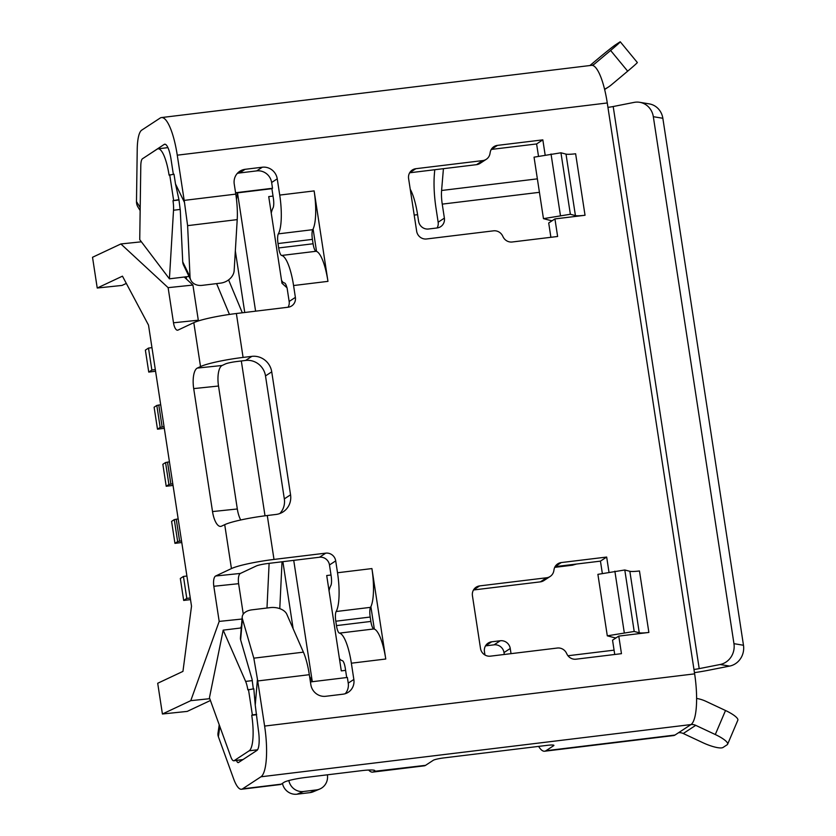 <?xml version="1.0" encoding="UTF-8"?>
<svg xmlns="http://www.w3.org/2000/svg" width="836" height="836" viewBox="0 0 836 836"><rect width="100%" height="100%" fill="white"/><g stroke="black" fill="none" stroke-linecap="round" stroke-linejoin="round"><path stroke-width="1.25" d="M484.953 654.996L484.441 651.631A8.945 8.6 56.8 0 1 491.693 641.797L500.294 640.752L494.066 644.838A8.945 8.6 -123.2 0 1 504.014 652.571L510.242 648.496A8.945 8.6 56.8 0 0 500.294 640.752M511.036 653.658L510.242 648.496M504.307 654.473L504.014 652.571M494.066 644.838L485.507 645.873L491.693 641.797M538.624 746.391A44.747 11.213 -96.9 0 0 544.644 751.219L673.649 735.555A44.747 11.213 -96.9 0 0 674.976 735.053L678.518 732.733A8.945 8.6 -123.2 0 1 683.263 733.506L702.836 742.682A17.901 4.18 23 0 0 723.004 747.478L727.163 744.761A17.901 4.18 23 0 0 727.613 744.249A17.901 4.18 23 0 0 715.292 734.53L695.719 725.345A8.945 8.6 56.8 0 0 690.975 724.572A44.747 11.213 -96.9 0 0 694.632 673.858L693.964 669.469A8.945 1.066 171.3 0 0 699.209 668.633L720.13 664.505A17.901 16.699 99.4 0 0 733.956 643.668L653.324 116.695A17.901 16.699 99.4 0 0 639.739 102.305A17.901 16.699 99.4 0 0 634.116 102.389L613.196 106.527A8.945 1.066 -8.7 0 1 607.939 107.353L607.27 102.964A44.747 11.213 -96.9 0 0 591.501 65.344L161.484 117.562A44.747 11.213 -96.9 0 0 160.157 118.064L141.733 130.134A35.791 8.966 -96.9 0 0 137.229 149.268L136.487 201.56A13.428 11.422 148.3 0 0 137.971 207.046L140.155 210.588M544.644 751.219A44.747 11.213 -96.9 0 0 545.971 750.718L553.662 745.681A8.945 1.066 171.3 0 0 553.913 745.367A8.945 1.066 171.3 0 0 547.141 745.357L443.937 757.897A8.945 1.066 171.3 0 0 433.257 760.3L425.566 765.337L374.392 771.325A17.901 2.132 171.3 0 0 374.883 770.708A17.901 2.132 171.3 0 0 361.34 770.688L305.443 777.48A17.901 2.132 171.3 0 0 284.094 782.287L281.241 784.158L242.534 788.86L260.957 776.79A44.747 11.213 -96.9 0 0 264.615 726.076L257.718 680.964A35.791 8.966 -96.9 0 0 257.446 679.26L255.241 705.093L258.387 730.152A17.901 4.483 -96.9 0 1 256.924 750.435L238.5 762.505A8.945 2.247 -96.9 0 1 238.239 762.61A8.945 2.247 -96.9 0 1 236.452 760.457M727.613 744.249L737.822 720.224A17.901 4.18 -157 0 0 725.512 710.506L705.939 701.331A35.791 34.391 -123.2 0 0 696.618 698.436M219.22 724.791L217.997 733.182A13.428 9.562 8.3 0 0 218.374 736.694L233.526 778.567A35.791 8.966 -96.9 0 0 241.479 789.257L280.175 784.555A35.791 8.966 -96.9 0 0 281.241 784.158M368.645 770.04A44.747 11.213 -96.9 0 0 372.637 772.109A44.747 11.213 -96.9 0 0 373.964 771.597M186.188 276.8L186.543 279.172M266.987 608.012L269.119 563.349M279.809 513.544A17.901 17.201 56.8 0 0 284.324 498.883L265.503 375.918A17.901 17.201 56.8 0 0 245.617 360.441L241.322 360.964L265.012 515.802M216.597 283.613L229.451 314.43M434.751 169.729L434.386 174.107A44.747 11.213 -96.9 0 0 436.016 208.206L438.158 222.209A8.945 8.6 -123.2 0 1 437.092 227.956M443.425 168.684L441.596 190.483A17.901 4.483 -96.9 0 0 442.244 204.12L444.386 218.133A8.945 8.6 56.8 0 1 437.134 227.956L428.534 229.001A8.945 8.6 56.8 0 1 418.585 221.258L417.582 214.674A35.791 8.966 -96.9 0 0 410.225 189.218M145.997 156.457L164.19 144.419A17.901 4.483 -96.9 0 1 164.723 144.21A17.901 4.483 -96.9 0 1 171.035 159.258L173.334 174.306M180.231 209.428L173.522 210.244L169.415 278.827L139.737 239.629L140.793 165.936A13.428 3.365 83.1 0 1 142.475 158.756L157.116 149.174A31.319 7.848 83.1 0 1 158.046 148.818A31.319 7.848 83.1 0 1 169.081 175.152L174.003 174.222L175.497 183.951L184.484 202.469A35.791 8.966 -96.9 0 0 184.181 200.389L177.263 155.182A44.747 11.213 -96.9 0 0 161.484 117.562M313.103 229.001L316.53 251.417A35.791 8.966 -96.9 0 1 327.963 281.356L314.127 190.911A35.791 8.966 83.1 0 1 313.103 229.001A35.791 8.966 83.1 0 1 312.748 229.681A8.945 2.247 83.1 0 0 312.403 239.378L313.082 243.767A8.945 2.247 -96.9 0 0 316.06 251.281L281.659 255.461A35.791 8.966 -96.9 0 1 293.572 285.536L295.38 297.397A8.945 8.6 -123.2 0 1 288.127 307.22L236.369 313.51A36.826 4.379 171.3 0 0 193.806 322.654L177.995 330.095A8.945 3.313 84 0 1 177.577 330.21A8.945 3.313 84 0 1 173.501 322.79L168.12 287.657L120.886 243.955L92.524 257.279L97.227 288.023L122.464 276.162L148.515 325.12L191.517 606.173L182.948 671.392L157.701 683.263L162.414 713.996L190.775 700.662L219.189 621.409L213.817 586.276A8.945 3.313 84 0 1 215.625 576.014L231.436 568.574A36.826 4.379 -8.7 0 1 273.999 559.43L325.758 553.15A8.945 8.6 -123.2 0 1 335.706 560.883L337.514 572.754A35.791 8.966 83.1 0 1 336.145 611.524L370.547 607.344A35.791 8.966 83.1 0 0 370.891 606.675L374.329 629.08A35.791 8.966 -96.9 0 0 373.849 628.954L339.447 633.124A35.791 8.966 -96.9 0 1 351.36 663.199L353.847 679.459A13.428 12.895 56.8 0 1 348.298 692.25A13.428 12.895 56.8 0 1 342.959 694.193L325.758 696.283A13.428 12.895 56.8 0 1 310.846 684.674L309.32 674.694A35.791 8.966 -96.9 0 0 303.405 652.153L253.82 658.172L242.419 618.87A13.428 8.329 -175.1 0 1 242.221 616.916A13.428 8.329 -175.1 0 1 251.991 609.831L270.31 607.605A13.428 8.329 4.9 0 1 286.811 614.261L293.143 628.735L282.881 561.677M251.845 356.366L243.088 357.421A36.826 4.379 171.3 0 0 200.525 366.576L197.317 368.08A17.901 6.636 -96 0 0 193.701 388.604L212.522 511.569A17.901 6.636 -96 0 0 220.683 526.408A17.901 6.636 -96 0 0 221.509 526.168L224.717 524.663A36.826 4.379 -8.7 0 1 267.28 515.519L276.037 514.453A17.901 17.201 56.8 0 0 283.153 511.862A17.901 17.201 56.8 0 0 290.552 494.797L271.731 371.842A17.901 17.201 56.8 0 0 251.845 356.366L245.617 360.441M374.329 629.08A35.791 8.966 -96.9 0 1 385.762 659.019L371.915 568.574A35.791 8.966 83.1 0 1 370.891 606.675M313.082 243.767L278.681 247.947L278.012 243.548A8.945 2.247 83.1 0 1 278.346 233.861A35.791 8.966 83.1 0 0 279.726 195.081L277.238 178.831A13.428 12.895 -123.2 0 0 262.326 167.221L245.126 169.311A13.428 12.895 56.8 0 0 239.786 171.255A13.428 12.895 56.8 0 0 234.237 184.045L235.783 194.119L184.181 200.389M618.776 636.102L648.872 632.444L639.467 570.967A13.428 1.599 -8.7 0 1 629.853 571.302L624.795 569.985L597.897 574.353L607.302 635.83L613.802 637.534A40.274 4.786 171.3 0 0 616.017 637.91L618.776 636.102L621.462 653.668L576.056 659.186A8.945 8.6 -123.2 0 1 566.975 654.17L566.421 653.052A8.945 8.6 -123.2 0 0 557.34 648.036L490.439 656.155A8.945 8.6 -123.2 0 1 480.501 648.422L472.434 595.723A8.945 8.6 -123.2 0 1 479.686 585.9L546.598 577.77L540.37 581.856A8.945 8.6 -123.2 0 0 543.923 580.55L550.151 576.474A8.945 8.6 -123.2 0 1 546.598 577.77M602.348 573.527L600.447 561.134L606.675 557.058L561.269 562.565A8.945 8.6 56.8 0 0 554.038 569.567L553.829 570.779A8.945 8.6 -123.2 0 1 550.151 576.474M606.675 557.058L609.005 572.284M554.937 218.917L552.178 220.714A40.274 4.786 171.3 0 1 549.963 220.349L543.463 218.645L534.047 157.168L560.956 152.789L566.014 154.117A13.428 1.599 -8.7 0 0 575.628 153.772L585.033 215.26L554.937 218.917L557.622 236.483L512.217 241.991A8.945 8.6 56.8 0 1 503.136 236.975L502.582 235.856A8.945 8.6 -123.2 0 0 493.501 230.84L426.6 238.971A8.945 8.6 -123.2 0 1 416.662 231.227L408.595 178.528A8.945 8.6 -123.2 0 1 415.847 168.705L482.759 160.585L476.53 164.661A8.945 8.6 -123.2 0 0 480.083 163.365L486.312 159.279A8.945 8.6 -123.2 0 1 482.759 160.585M538.509 156.332L536.607 143.949L542.836 139.863L497.43 145.38A8.945 8.6 -123.2 0 0 490.199 152.371L489.99 153.584A8.945 8.6 -123.2 0 1 486.312 159.279M542.836 139.863L545.166 155.088M339.416 658.58A35.791 8.966 -96.9 0 0 342.29 660.649A8.945 2.247 83.1 0 1 345.268 668.163L346.7 677.536M329.039 590.749A35.791 8.966 83.1 0 1 330.805 585.639A8.945 2.247 83.1 0 0 331.15 575.941L331.014 575.011L326.709 575.534L341.297 670.88L345.602 670.357M271.251 213.076A35.791 8.966 83.1 0 1 273.017 207.965A8.945 2.247 -96.9 0 0 273.362 198.278L273.027 196.084L268.722 196.606L281.983 283.247L287.072 287.835L289.151 301.472A8.945 8.6 -123.2 0 1 288.086 307.23M550.893 237.299L548.709 222.993L552.178 220.714M497.43 145.38L491.265 149.425L536.607 143.949M409.661 172.78L476.53 164.661M614.732 654.483L612.548 640.177L616.017 637.91M555.083 566.641L600.447 561.134M473.5 589.976L540.37 581.856M241.28 627.93L223.181 630.135L209.439 697.767L230.799 756.779A13.428 3.365 -96.9 0 0 233.777 760.781A13.428 3.365 -96.9 0 0 234.174 760.635L249.18 750.801A31.319 7.848 83.1 0 0 251.74 715.302L256.035 714.78M223.181 630.135L245.627 681.413A13.428 3.365 83.1 0 1 247.843 689.867L253.82 688.812L255.241 705.093M251.74 715.302L252.357 714.895L248.47 689.46M309.56 676.314L312.298 681.716L293.729 560.36L319.53 557.225A8.945 8.6 -123.2 0 1 329.478 564.969L331.014 575.011M310.428 681.936L347.368 677.453L348.236 683.127L353.847 679.459M336.145 611.524A8.945 2.247 83.1 0 0 335.8 621.221L336.469 625.61A8.945 2.247 -96.9 0 0 339.447 633.124M373.849 628.954A8.945 2.247 -96.9 0 1 370.87 621.43L370.202 617.041A8.945 2.247 83.1 0 1 370.547 607.344M243.276 614.136L238.615 583.685A8.945 3.313 84 0 1 240.423 573.423L256.244 565.993A9.98 1.191 -8.7 0 1 267.771 563.516L293.729 560.36M97.227 288.023L122.025 285.431L126.33 283.414M184.233 277.029L192.917 285.066L168.12 287.657M198.425 320.93A8.945 3.313 84 0 1 198.299 320.198L192.917 285.066M241.322 360.964L236.86 361.507A9.98 1.191 171.3 0 0 225.333 363.984L222.125 365.489A17.901 6.636 -96 0 0 218.509 386.023L237.319 508.978A17.901 6.636 -96 0 0 240.737 519.971M240.695 628.003L241.458 625.903M210.432 700.495L187.212 711.405L162.414 713.996M209.773 698.687L190.775 700.662M242.043 619.027L219.189 621.409M141.399 241.813L120.886 243.955M279.778 608.639L282.025 561.782M293.143 628.735L303.405 652.153M345.247 693.702A13.428 12.895 56.8 0 0 348.236 683.127M242.419 618.87L240.632 639.853L252.033 679.166L253.329 688.874M257.446 679.26L253.82 658.172M240.632 639.853A13.428 8.329 -175.1 0 1 240.434 637.899L242.221 616.916M241.479 789.257A35.791 8.966 -96.9 0 0 242.534 788.86M252.357 714.895L256.662 714.372M242.315 312.789L228.594 279.893M175.497 183.951L178.935 199.626L180.304 210.599L182.729 261.856L190.033 276.894A13.428 10.502 154.1 0 0 190.859 280.206A13.428 10.502 154.1 0 0 202.281 285.348L220.599 283.122A13.428 10.502 -25.9 0 0 234.164 270.55L235.334 250.925L244.76 312.486M236.504 199.595L237.497 192.855L255.597 311.17M235.616 193.085L271.899 188.675L273.027 196.084M278.681 247.947A8.945 2.247 -96.9 0 0 281.659 255.461M262.326 167.221L256.715 170.889A13.428 12.895 -123.2 0 1 271.637 182.499L272.515 188.267L271.899 188.675M281.554 280.436L282.808 282.119A35.791 8.966 -96.9 0 0 284.501 282.976A8.945 2.247 83.1 0 1 286.894 287.605L287.072 287.835M256.715 170.889L239.514 172.979A13.428 12.895 56.8 0 0 237.236 173.47M272.515 188.267L235.574 192.75M235.334 250.925L237.215 219.617A35.791 8.966 -96.9 0 0 235.783 194.119M190.033 276.894L187.609 225.647L184.484 202.469M182.729 261.856A13.428 10.502 154.1 0 0 183.565 265.158L190.859 280.206M178.476 200.023L172.989 200.682L178.935 199.626M173.522 210.244A13.428 3.365 -96.9 0 0 172.989 200.682M169.708 174.745L173.616 200.274M186.909 576.014L183.439 576.443L186.794 598.398L190.263 597.98M186.794 598.398L183.68 600.436L190.514 599.611M183.439 576.443L180.325 578.481L183.68 600.436M181.527 540.892L177.65 541.582L174.943 543.348L181.778 542.522M174.943 543.348L171.589 521.392L174.285 519.626L178.172 518.926M176.25 519.166L179.615 541.122M174.285 519.626L177.65 541.582M172.791 483.793L168.914 484.493L166.207 486.259L173.042 485.434M166.207 486.259L162.853 464.304L165.549 462.538L169.436 461.838M167.513 462.078L170.878 484.034M165.549 462.538L168.914 484.493M164.055 426.705L160.178 427.405L157.481 429.171L164.305 428.335M157.481 429.171L154.117 407.216L156.813 405.439L160.7 404.749M158.777 404.979L162.142 426.945M156.813 405.439L160.178 427.405M151.964 347.661L148.494 348.079L151.859 370.045L155.318 369.616M151.859 370.045L148.745 372.083L155.569 371.247M148.494 348.079L145.38 350.127L148.745 372.083M189.04 276.444L169.415 278.827M639.739 102.305L649.248 103.883A17.901 16.699 -80.6 0 1 662.843 118.273L743.476 645.256A17.901 16.699 -80.6 0 1 729.65 666.083L708.729 670.211A35.791 4.253 -8.7 0 1 694.444 672.646M585.033 215.26A13.428 1.599 -8.7 0 1 575.419 215.594L570.361 214.267L543.463 218.645M551.028 153.991L560.433 215.479M560.956 152.789L570.361 214.267M648.872 632.444A13.428 1.599 -8.7 0 1 639.258 632.789L634.2 631.462L607.302 635.83M614.868 571.187L624.273 632.664M624.795 569.985L634.2 631.462M592.181 65.344A8.945 8.6 56.8 0 0 594.511 63.975L592.881 65.041M589.913 65.542L598.158 58.614A17.901 0.564 140.5 0 1 615.484 44.841L619.643 42.124A17.901 0.564 140.5 0 1 620.27 41.8L637.335 62.512A17.901 0.564 -39.5 0 1 627.679 71.175L611.576 84.676A35.791 34.391 -123.2 0 1 608.441 87.007A35.791 34.391 -123.2 0 1 604.553 89.191M620.27 41.8A17.901 0.564 140.5 0 1 610.614 50.463L594.511 63.975M288.848 780.542A13.428 12.958 -112.7 0 0 303.478 791.504L316.374 789.936A13.428 12.958 -112.7 0 0 327.43 775.108L327.388 774.815M303.478 791.504L297.052 794.2A13.428 12.958 -112.7 0 1 282.443 783.363M319.718 789.059L313.281 791.755A13.428 12.958 -112.7 0 1 309.947 792.632L297.052 794.2M372.637 772.109L424.239 765.839A44.747 11.213 -96.9 0 0 425.566 765.337M614.073 650.157L567.978 655.748M553.578 745.148L553.662 745.681M674.976 735.053L545.971 750.718M678.518 732.733L690.975 724.572L260.957 776.79M694.632 673.858L264.615 726.076M725.512 710.506L715.292 734.53M683.263 733.506L695.719 725.345M374.235 770.259L374.392 771.325M539.429 192.322L442.244 204.12M417.582 214.674L414.186 215.082M537.37 178.852L441.596 190.483M165.288 144.283L164.19 144.419M136.487 201.56L140.197 207.558M327.963 281.356L293.572 285.536M243.088 357.421L236.369 313.51M273.999 559.43L267.28 515.519M337.514 572.754L371.915 568.574M385.762 659.019L351.36 663.199M309.32 674.694L257.718 680.964M693.964 669.469L607.939 107.353M607.27 102.964L177.263 155.182M279.726 195.081L314.127 190.911M249.18 750.801L257.551 749.787M243.004 759.558L234.174 760.635M245.627 681.413L252.378 680.598M335.706 560.883L329.478 564.969M370.87 621.43L336.469 625.61M335.8 621.221L370.202 617.041M325.758 553.15L319.53 557.225M240.423 573.423L215.625 576.014M224.717 524.663L231.436 568.574M193.806 322.654L200.525 366.576M213.817 586.276L238.615 583.685M173.501 322.79L198.299 320.198M222.125 365.489L197.317 368.08M218.509 386.023L193.701 388.604M237.319 508.978L212.522 511.569M218.374 736.694L219.858 726.557M284.324 498.883L290.552 494.797M265.503 375.918L271.731 371.842M295.38 297.397L289.151 301.472M277.238 178.831L271.637 182.499M278.012 243.548L312.403 239.378M278.346 233.861L312.748 229.681M239.514 172.979L245.126 169.311M237.215 219.617L187.609 225.647M576.506 564.039L572.388 565.209A22.373 5.601 -96.9 0 0 573.047 564.948A22.373 5.601 -96.9 0 0 573.642 564.394M438.158 222.209L444.386 218.133M699.209 668.633L613.196 106.527M729.65 666.083L720.13 664.505M662.843 118.273L653.324 116.695M733.956 643.668L743.476 645.256M415.847 168.705L409.682 172.749M566.014 154.117L575.419 215.594M629.853 571.302L639.258 632.789M555.104 566.609L561.269 562.565M479.686 585.9L473.521 589.934M627.679 71.175L610.614 50.463M316.374 789.936L309.947 792.632M242.806 759.684L233.777 760.781M158.046 148.818L167.911 147.627M572.388 565.209L554.717 567.351M604.637 89.504L608.441 87.007"/></g></svg>
